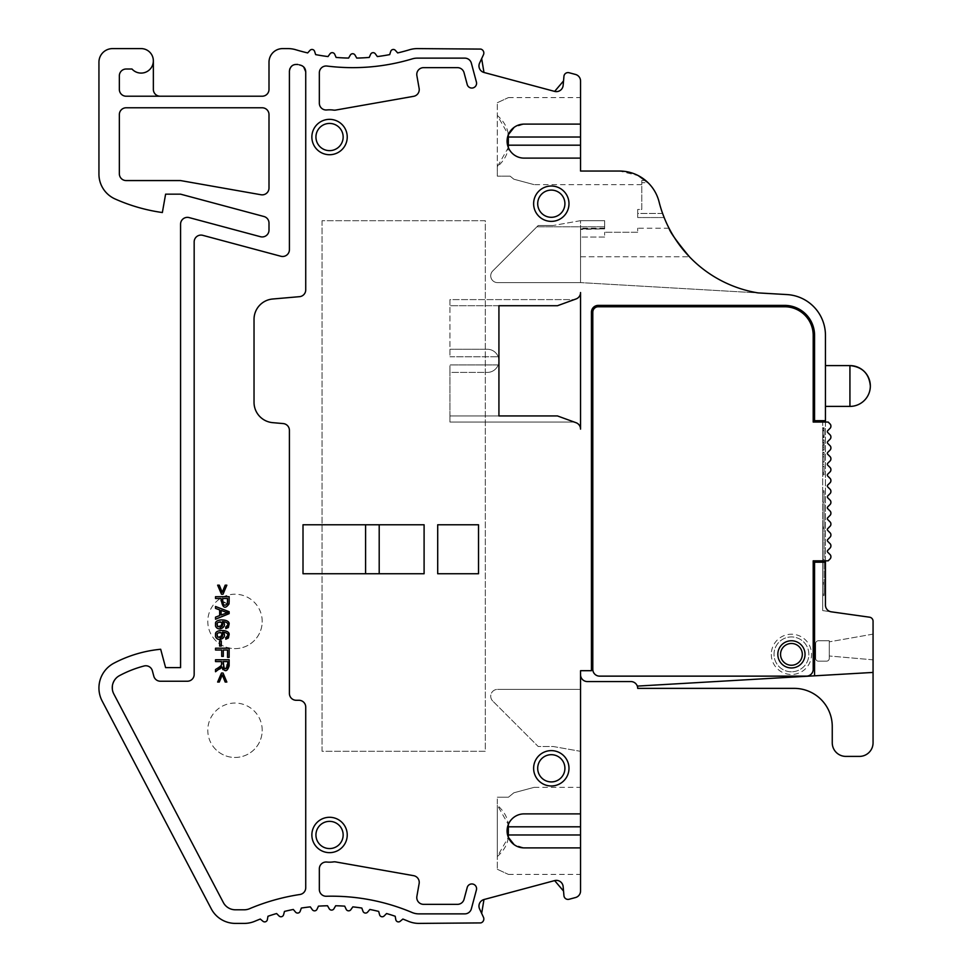 <?xml version="1.0" encoding="UTF-8"?>
<svg xmlns="http://www.w3.org/2000/svg" width="972" height="972" viewBox="0 0 972 972"><rect width="100%" height="100%" fill="white"/><g stroke="black" fill="none" stroke-linecap="round" stroke-linejoin="round"><path stroke-width="0.73" stroke-dasharray="4.86 3.65" d="M322.06 220.705L322.06 751.295L485.32 751.295L485.32 220.705L322.06 220.705L322.06 751.295L485.32 751.295L485.32 220.705L322.06 220.705M659.089 201.909A40.812 40.812 0 0 0 648.057 182.7L641.775 182.7L641.775 184.656L641.775 180.464L641.775 209.466L637.705 209.466L637.705 213.463L662.6 213.463A122.448 122.448 0 0 1 659.089 201.909A122.448 122.448 0 0 0 758.038 292.9L580.551 282.609L758.038 292.9A122.448 122.448 0 0 1 689.403 256.754C676.621 241.311 669.829 231.786 669.015 228.189C669.805 231.749 676.609 241.275 689.403 256.754A122.448 122.448 0 0 0 758.038 292.9L786.992 294.577A40.812 40.812 0 0 1 825.447 335.328L825.447 605.082A6.804 6.804 0 0 0 831.303 611.825L869.551 617.196A4.082 4.082 0 0 1 873.063 621.242L873.063 742.79A13.608 13.608 0 0 1 859.455 756.398L845.847 756.398A13.608 13.608 0 0 1 832.251 742.79L832.251 726.473A38.09 38.09 0 0 0 794.148 688.37L637.693 688.37A6.804 6.804 0 0 0 630.889 681.566L587.355 681.566A6.804 6.804 0 0 1 580.551 674.775L580.551 890.972A6.804 6.804 0 0 1 575.509 897.545L569.057 899.27A4.082 4.082 0 0 1 563.942 895.686L563.541 891.081L554.635 880.596A6.804 6.804 0 0 0 554.611 880.608L484.007 899.525L481.662 913.401L483.461 917.252A4.082 4.082 0 0 1 480.812 922.914L418.92 923.4A27.216 27.216 0 0 1 408.337 921.262A197.267 197.267 0 0 0 402.87 919.05L400.233 921.262A2.722 2.722 0 0 1 395.798 919.658L395.203 916.256A197.267 197.267 0 0 0 386.577 913.534L384.134 915.976A2.722 2.722 0 0 1 379.578 914.749L378.691 911.42A197.267 197.267 0 0 0 369.846 909.464L367.635 912.101A2.722 2.722 0 0 1 362.993 911.286L361.815 908.042A197.267 197.267 0 0 0 352.836 906.864L350.856 909.683A2.722 2.722 0 0 1 346.166 909.282L344.708 906.147A197.267 197.267 0 0 0 335.668 905.758L333.943 908.747A2.722 2.722 0 0 1 329.229 908.747L327.503 905.758A197.267 197.267 0 0 0 318.464 906.147L317.006 909.282A2.722 2.722 0 0 1 312.304 909.683L310.323 906.864A197.267 197.267 0 0 0 301.356 908.042L300.178 911.286A2.722 2.722 0 0 1 295.537 912.101L293.313 909.464A197.267 197.267 0 0 0 284.48 911.42L283.581 914.749A2.722 2.722 0 0 1 279.037 915.976L276.595 913.534A197.267 197.267 0 0 0 267.968 916.256L267.361 919.658A2.722 2.722 0 0 1 262.938 921.262L260.289 919.05A197.267 197.267 0 0 0 254.834 921.262A27.216 27.216 0 0 1 244.251 923.4L235.37 923.4A27.216 27.216 0 0 1 211.276 908.844L102.157 701.031A28.03 28.03 0 0 1 113.943 663.171A126.481 126.481 0 0 1 160.684 649.26L165.605 667.63L180.573 667.63L180.573 224.168A6.804 6.804 0 0 1 189.127 217.594L260.435 236.706A6.804 6.804 0 0 0 269.001 230.133L269.001 223.086A6.804 6.804 0 0 0 263.959 216.513L180.573 194.169L165.605 194.169L162.36 212.54A176.309 176.309 0 0 1 115.061 198.956A27.216 27.216 0 0 1 98.937 174.11L98.937 62.208A13.608 13.608 0 0 1 112.545 48.6L141.11 48.6A12.247 12.247 0 0 1 145.484 72.28A12.247 12.247 0 0 1 131.985 69.012L126.153 69.012A6.804 6.804 0 0 0 119.349 75.816L119.349 89.412A6.804 6.804 0 0 0 126.153 96.216L262.197 96.216A6.804 6.804 0 0 0 269.001 89.412L269.001 62.208A13.608 13.608 0 0 1 282.609 48.6L287.979 48.6A27.216 27.216 0 0 1 295.816 49.754A197.267 197.267 0 0 0 307.674 52.925L309.983 50.362A2.722 2.722 0 0 1 314.588 51.334L315.657 54.614A197.267 197.267 0 0 0 328.001 56.57L330.018 53.788A2.722 2.722 0 0 1 334.708 54.274L336.118 57.433A197.267 197.267 0 0 0 348.596 58.077L350.309 55.088A2.722 2.722 0 0 1 355.023 55.088L356.748 58.077A197.267 197.267 0 0 0 369.226 57.433L370.636 54.274A2.722 2.722 0 0 1 375.313 53.788L377.343 56.57A197.267 197.267 0 0 0 389.687 54.614L390.756 51.334A2.722 2.722 0 0 1 395.361 50.362L397.67 52.925A197.267 197.267 0 0 0 409.516 49.754A27.216 27.216 0 0 1 417.365 48.6L480.812 49.086A4.082 4.082 0 0 1 483.461 54.748L481.662 58.599L483.971 72.463L554.611 91.392A6.804 6.804 0 0 0 554.635 91.404L563.541 80.919L563.942 76.314A4.082 4.082 0 0 1 569.057 72.73L575.509 74.455A6.804 6.804 0 0 1 580.551 81.028L580.551 171.048L619.504 171.048C631.083 171.862 639.77 175.009 645.578 180.464A40.812 40.812 0 0 1 659.089 201.909A40.812 40.812 0 0 0 619.504 171.048L580.551 171.048L619.504 171.048L638.264 175.616M484.007 899.525A6.804 6.804 0 0 0 479.597 908.966L481.662 913.401M160.161 96.216A6.804 6.804 0 0 1 153.357 89.412L153.357 60.847M483.971 72.463A6.804 6.804 0 0 0 484.007 72.475A6.804 6.804 0 0 1 479.597 63.034L481.662 58.599M498.928 305.73L449.951 305.73L449.951 356.748L449.951 299.607L574.245 299.607L557.43 305.73L574.245 299.607L449.951 299.607L449.951 305.73L557.43 305.73L449.951 305.73L557.43 305.73L576.08 298.951A6.804 6.804 0 0 0 580.551 292.548L580.551 429.114A6.804 6.804 0 0 0 576.08 422.723L557.43 415.931L449.951 415.931L557.43 415.931L449.951 415.931L449.951 422.055L574.245 422.055L557.43 415.931L574.245 422.055L449.951 422.055L449.951 372.398L449.951 415.931L498.928 415.931L498.928 360.831A11.567 11.567 0 0 1 487.361 372.398L449.951 372.398L449.951 364.913L449.951 372.398L487.361 372.398A11.567 11.567 0 0 0 498.928 360.831L498.928 415.931M112.545 691.554L112.545 688.03A14.434 14.434 0 0 1 120.273 675.224A112.874 112.874 0 0 1 144.075 665.99A6.804 6.804 0 0 1 152.373 670.802L153.807 676.184A6.804 6.804 0 0 0 160.38 681.226L187.365 681.226A6.804 6.804 0 0 0 194.169 674.434L194.169 241.894A6.804 6.804 0 0 1 202.735 235.321L280.847 256.256A6.804 6.804 0 0 0 289.413 249.683L289.413 71.09A6.804 6.804 0 0 1 297.979 64.517A210.875 210.875 0 0 0 300.615 65.209A6.804 6.804 0 0 1 305.73 71.794L305.73 289.887A6.804 6.804 0 0 1 299.522 296.667L272.658 299.012A20.412 20.412 0 0 0 254.032 319.351L254.032 402.323A20.412 20.412 0 0 0 272.658 422.65L283.204 423.573A6.804 6.804 0 0 1 289.413 430.353L289.413 693.473A6.804 6.804 0 0 0 296.205 700.277L298.926 700.277A6.804 6.804 0 0 1 305.73 707.081L305.73 887.764A6.804 6.804 0 0 1 299.947 894.495A210.875 210.875 0 0 0 249.525 908.723A13.608 13.608 0 0 1 244.239 909.792L235.37 909.792A13.608 13.608 0 0 1 226.622 906.609L224.568 904.883L112.545 691.554L112.545 688.03A14.434 14.434 0 0 1 120.273 675.224A112.874 112.874 0 0 1 144.075 665.99A6.804 6.804 0 0 1 152.373 670.802L153.807 676.184A6.804 6.804 0 0 0 160.38 681.226L187.365 681.226A6.804 6.804 0 0 0 194.169 674.434L194.169 241.894A6.804 6.804 0 0 1 202.735 235.321L280.847 256.256A6.804 6.804 0 0 0 289.413 249.683L289.413 71.09A6.804 6.804 0 0 1 297.979 64.517A210.875 210.875 0 0 0 300.615 65.209A6.804 6.804 0 0 1 305.73 71.794L305.73 289.887A6.804 6.804 0 0 1 299.522 296.667L272.658 299.012A20.412 20.412 0 0 0 254.032 319.351L254.032 402.323A20.412 20.412 0 0 0 272.658 422.65L283.204 423.573A6.804 6.804 0 0 1 289.413 430.353L289.413 693.473A6.804 6.804 0 0 0 296.205 700.277L298.926 700.277A6.804 6.804 0 0 1 305.73 707.081L305.73 887.764A6.804 6.804 0 0 1 299.947 894.495A210.875 210.875 0 0 0 249.525 908.723A13.608 13.608 0 0 1 244.239 909.792L235.37 909.792A13.608 13.608 0 0 1 226.622 906.609L224.568 904.883L112.545 691.554M119.349 114.587L119.349 173.769A6.804 6.804 0 0 0 126.153 180.573L180.573 180.573L261.018 194.752A6.804 6.804 0 0 0 269.001 188.058L269.001 114.587A6.804 6.804 0 0 0 262.197 107.783L126.153 107.783A6.804 6.804 0 0 0 119.349 114.587M413.622 96.325L335.644 110.079A6.804 6.804 0 0 1 333.481 110.103A27.216 27.216 0 0 0 326.823 109.958A6.804 6.804 0 0 1 319.338 103.19L319.338 72.803A6.804 6.804 0 0 1 326.981 66.047A206.793 206.793 0 0 0 412.25 58.879A17.69 17.69 0 0 1 417.353 58.126L464.786 58.126A6.804 6.804 0 0 1 471.359 63.168L476.414 82.061A4.763 4.763 0 0 1 473.048 87.893A4.763 4.763 0 0 1 467.216 84.528L464.045 72.693A6.804 6.804 0 0 0 457.472 67.651L423.573 67.651A6.804 6.804 0 0 0 416.879 75.634L419.139 88.452A6.804 6.804 0 0 1 413.622 96.325L335.644 110.079A6.804 6.804 0 0 1 333.481 110.103A27.216 27.216 0 0 0 326.823 109.958A6.804 6.804 0 0 1 319.338 103.19L319.338 72.803A6.804 6.804 0 0 1 326.981 66.047A206.793 206.793 0 0 0 412.25 58.879A17.69 17.69 0 0 1 417.353 58.126L464.786 58.126A6.804 6.804 0 0 1 471.359 63.168L476.414 82.061A4.763 4.763 0 0 1 473.048 87.893A4.763 4.763 0 0 1 467.216 84.528L464.045 72.693A6.804 6.804 0 0 0 457.472 67.651L423.573 67.651A6.804 6.804 0 0 0 416.879 75.634L419.139 88.452A6.804 6.804 0 0 1 413.622 96.325A6.804 6.804 0 0 0 419.139 88.452L416.879 75.634A6.804 6.804 0 0 1 423.573 67.651L457.472 67.651A6.804 6.804 0 0 1 464.045 72.693L467.216 84.528A4.763 4.763 0 0 0 473.048 87.893A4.763 4.763 0 0 0 476.414 82.061L471.359 63.168A6.804 6.804 0 0 0 464.786 58.126L417.353 58.126A17.69 17.69 0 0 0 412.25 58.879A206.793 206.793 0 0 1 326.981 66.047A6.804 6.804 0 0 0 319.338 72.803L319.338 103.19A6.804 6.804 0 0 0 326.823 109.958A27.216 27.216 0 0 1 333.481 110.103A6.804 6.804 0 0 0 335.644 110.079L413.622 96.325M423.573 904.349A6.804 6.804 0 0 1 416.879 896.366L419.139 883.548A6.804 6.804 0 0 0 413.622 875.675L335.644 861.921A6.804 6.804 0 0 0 333.481 861.897A27.216 27.216 0 0 1 326.823 862.043A6.804 6.804 0 0 0 319.338 868.81L319.338 889.453A6.804 6.804 0 0 0 326.313 896.257A206.793 206.793 0 0 1 412.031 912.477A17.69 17.69 0 0 0 418.908 913.874L464.786 913.874A6.804 6.804 0 0 0 471.359 908.832L476.414 889.939A4.763 4.763 0 0 0 473.048 884.107A4.763 4.763 0 0 0 467.216 887.472L464.045 899.307A6.804 6.804 0 0 1 457.472 904.349L423.573 904.349A6.804 6.804 0 0 1 416.879 896.366L419.139 883.548A6.804 6.804 0 0 0 413.622 875.675L335.644 861.921A6.804 6.804 0 0 0 333.481 861.897A27.216 27.216 0 0 1 326.823 862.043A6.804 6.804 0 0 0 319.338 868.81L319.338 889.453A6.804 6.804 0 0 0 326.313 896.257A206.793 206.793 0 0 1 412.031 912.477A17.69 17.69 0 0 0 418.908 913.874L464.786 913.874A6.804 6.804 0 0 0 471.359 908.832L476.414 889.939A4.763 4.763 0 0 0 473.048 884.107A4.763 4.763 0 0 0 467.216 887.472L464.045 899.307A6.804 6.804 0 0 1 457.472 904.349L423.573 904.349L457.472 904.349A6.804 6.804 0 0 0 464.045 899.307L467.216 887.472A4.763 4.763 0 0 1 473.048 884.107A4.763 4.763 0 0 1 476.414 889.939L471.359 908.832A6.804 6.804 0 0 1 464.786 913.874L418.908 913.874A17.69 17.69 0 0 1 412.031 912.477A206.793 206.793 0 0 0 326.313 896.257A6.804 6.804 0 0 1 319.338 889.453L319.338 868.81A6.804 6.804 0 0 1 326.823 862.043A27.216 27.216 0 0 0 333.481 861.897A6.804 6.804 0 0 1 335.644 861.921L413.622 875.675A6.804 6.804 0 0 1 419.139 883.548L416.879 896.366A6.804 6.804 0 0 0 423.573 904.349M771.294 654.363A20.145 20.145 0 0 0 801.499 671.798A20.145 20.145 0 0 0 801.499 636.915A20.145 20.145 0 0 0 771.294 654.363M829.262 658.445A2.722 2.722 0 0 1 826.54 661.167L818.375 661.167A2.722 2.722 0 0 1 815.654 658.445L815.654 643.476A2.722 2.722 0 0 1 818.375 640.755L829.262 640.755L818.375 640.755A2.722 2.722 0 0 0 815.654 643.476L815.654 658.445A2.722 2.722 0 0 0 818.375 661.167L826.54 661.167A2.722 2.722 0 0 0 829.262 658.445L829.262 640.755L829.262 658.445M664.155 217.546L637.705 217.546L664.155 217.546L662.795 213.986M825.447 560.832L825.447 422.055M825.447 371.571L825.447 406.405L825.447 371.571M814.56 675.819L814.56 562.193L822.725 562.193L822.725 610.61L831.303 611.825L822.725 610.61L822.725 420.694L825.447 420.694M873.063 659.83L873.063 634.121L873.063 659.83L829.262 655.991L873.063 659.83M580.551 674.775L580.551 670.692L591.438 670.692L591.438 618.654L592.798 618.654L592.798 669.331A6.804 6.804 0 0 0 599.603 676.135L806.396 676.135A6.804 6.804 0 0 0 813.199 669.331L813.199 560.832L828.168 560.832L830.088 558.9A2.722 2.722 0 0 0 830.89 556.98L830.89 556.506A2.722 2.722 0 0 0 830.088 554.587L827.767 552.266A1.361 1.361 0 0 1 827.767 550.346L830.088 548.014A2.722 2.722 0 0 0 830.89 546.094L830.89 545.632A2.722 2.722 0 0 0 830.088 543.7L827.767 541.38A1.361 1.361 0 0 1 827.767 539.46L830.088 537.139A2.722 2.722 0 0 0 830.89 535.207L830.89 534.746A2.722 2.722 0 0 0 830.088 532.826L827.767 530.493A1.361 1.361 0 0 1 827.767 528.574L830.088 526.253A2.722 2.722 0 0 0 830.89 524.333L830.89 523.859A2.722 2.722 0 0 0 830.088 521.94L827.767 519.619A1.361 1.361 0 0 1 827.767 517.687L830.088 515.367A2.722 2.722 0 0 0 830.89 513.447L830.89 512.973A2.722 2.722 0 0 0 830.088 511.053L827.767 508.733A1.361 1.361 0 0 1 827.767 506.801L830.088 504.48A2.722 2.722 0 0 0 830.89 502.56L830.89 502.087A2.722 2.722 0 0 0 830.088 500.167L827.767 497.846A1.361 1.361 0 0 1 827.767 495.927L830.088 493.594A2.722 2.722 0 0 0 830.89 491.674L830.89 491.212A2.722 2.722 0 0 0 830.088 489.281L827.767 486.96A1.361 1.361 0 0 1 827.767 485.04L830.088 482.72A2.722 2.722 0 0 0 830.89 480.788L830.89 480.326A2.722 2.722 0 0 0 830.088 478.406L827.767 476.073A1.361 1.361 0 0 1 827.767 474.154L830.088 471.833A2.722 2.722 0 0 0 830.89 469.913L830.89 469.44A2.722 2.722 0 0 0 830.088 467.52L827.767 465.199A1.361 1.361 0 0 1 827.767 463.267L830.088 460.947A2.722 2.722 0 0 0 830.89 459.027L830.89 458.553A2.722 2.722 0 0 0 830.088 456.633L827.767 454.313A1.361 1.361 0 0 1 827.767 452.381L830.088 450.06A2.722 2.722 0 0 0 830.89 448.141L830.89 447.667A2.722 2.722 0 0 0 830.088 445.747L827.767 443.426A1.361 1.361 0 0 1 827.767 441.507L830.088 439.174A2.722 2.722 0 0 0 830.89 437.254L830.89 436.793A2.722 2.722 0 0 0 830.088 434.861L827.767 432.54A1.361 1.361 0 0 1 827.767 430.62L830.088 428.3A2.722 2.722 0 0 0 830.89 426.368L830.89 425.906A2.722 2.722 0 0 0 830.088 423.986L828.168 422.055L822.725 422.055L822.725 560.832M580.551 813.88L580.551 787.344L580.551 813.88L524.09 813.88C516.667 814.232 511.418 817.768 508.332 824.499L497.312 805.217L497.312 797.21L497.312 805.217C503.897 811.085 507.566 817.525 508.332 824.499L508.332 837.269C507.566 844.255 503.897 850.682 497.312 856.551L508.332 837.269M580.551 847.888L580.551 874.423L580.551 847.888L524.09 847.888L514.127 844.668M580.551 689.391L580.551 751.332L553.347 746.532L538.245 746.532L492.719 701.006L538.245 746.532L553.347 746.532L580.551 751.332L580.551 689.391L497.518 689.391L580.551 689.391M554.635 880.596A6.804 6.804 0 0 1 563.14 886.586L563.541 891.081M563.541 80.919L563.14 85.415A6.804 6.804 0 0 1 554.635 91.404M580.551 158.12L580.551 171.048L580.551 158.12L524.09 158.12C516.667 157.768 511.418 154.232 508.332 147.501L497.312 166.783C503.897 160.915 507.566 154.475 508.332 147.501L508.332 134.731C507.566 127.745 503.897 121.318 497.312 115.449L508.332 134.731M580.551 124.112L580.551 97.577L580.551 124.112L524.09 124.112L514.127 127.332M791.427 671.786A17.423 17.423 0 0 1 774.016 654.363A17.423 17.423 0 0 1 791.427 636.939A17.423 17.423 0 0 1 808.85 654.363A17.423 17.423 0 0 1 791.427 671.786A17.423 17.423 0 0 0 808.85 654.363A17.423 17.423 0 0 0 791.427 636.939A17.423 17.423 0 0 0 774.016 654.363A17.423 17.423 0 0 0 791.427 671.786M641.775 180.464L645.578 180.464M497.312 166.783L497.312 176.151L510.118 176.151L497.312 176.151L497.312 102.728L497.312 166.783M513.86 179.213L510.118 176.151L513.86 179.213C540.663 186.393 540.663 186.393 513.86 179.213C540.663 186.393 540.663 186.393 513.86 179.213M662.6 213.463L637.705 213.463L637.705 217.546L637.705 209.466L641.775 209.466L641.775 182.7M580.551 229.975L580.551 220.668L604.645 220.668L604.645 228.87L580.551 228.87L580.551 282.609L497.518 282.609A6.804 6.804 0 0 1 492.719 270.994L536.921 226.792L492.719 270.994A6.804 6.804 0 0 0 497.518 282.609L580.551 282.609L580.551 220.668L604.645 220.668L604.645 228.87L580.551 228.87L580.551 228.189L580.551 228.87L604.645 228.87L604.645 226.792L604.645 228.87L580.539 229.416M604.645 237.034L580.551 237.034L604.645 237.034L604.645 232.272L604.645 237.034M637.705 232.272L604.645 232.272L637.705 232.272L637.705 228.189L637.705 232.272M822.725 420.694L814.56 420.694L814.56 335.328A29.925 29.925 0 0 0 784.635 305.39L598.242 305.39A6.804 6.804 0 0 0 591.438 312.194L591.438 618.654M822.725 449.769L822.725 439.939L822.725 449.769L824.086 449.769L824.086 446.148L822.725 446.148M822.725 473.558L822.725 464.203L822.725 473.558L824.086 473.558L824.086 474.798L824.086 464.203L824.086 473.558M822.725 427.814L822.725 437.181L822.725 427.814L824.086 427.814L824.086 437.181L824.086 428.397L824.086 430.304L822.725 430.304L824.086 430.013L824.086 427.814M822.725 437.558L822.725 436.416L824.086 436.416L824.086 437.558L822.725 437.558M822.725 454.932L822.725 462.101L822.725 452.357L822.725 459.513L824.086 459.513L824.086 456.84L822.725 456.84L822.725 454.932L824.086 454.932L824.086 452.733L822.725 452.733M824.086 452.733L824.086 461.809L822.725 461.809L822.725 458.177L824.086 458.177L824.086 454.556L822.725 454.556M822.725 503.654L822.725 527.152L822.725 503.654L824.086 503.654L824.086 490.763L824.086 503.654L822.725 503.654M824.086 562.193L824.086 595.52L824.086 559.131L822.725 559.131L822.725 527.152L822.725 582.629L822.725 559.131L824.086 559.131L824.086 503.654L824.086 527.152L822.725 527.152L824.086 527.152L824.086 559.131L822.725 559.131L824.086 559.131L824.086 560.832M822.725 582.629L822.725 595.52L822.725 582.629L824.086 582.629L822.725 582.629M822.725 562.193L825.447 562.193M825.447 605.082A6.804 6.804 0 0 0 831.303 611.825M637.304 686.098L873.063 672.43M873.063 634.121L829.262 641.848L873.063 634.121M497.312 797.21L508.453 797.21L513.86 792.788C540.663 785.607 540.663 785.607 513.86 792.788C540.663 785.607 540.663 785.607 513.86 792.788L508.453 797.21L497.312 797.21M497.312 869.272C512.013 876.076 512.013 876.076 497.312 869.272C512.013 876.076 512.013 876.076 497.312 869.272L497.312 856.551L497.312 869.272M492.719 701.006A6.804 6.804 0 0 1 497.518 689.391A6.804 6.804 0 0 0 492.719 701.006M497.312 102.728C512.013 95.924 512.013 95.924 497.312 102.728C512.013 95.924 512.013 95.924 497.312 102.728M487.361 349.276L449.951 349.276L487.361 349.276A11.567 11.567 0 0 1 498.928 360.831A11.567 11.567 0 0 0 487.361 349.276L449.951 349.276L487.361 349.276A11.567 11.567 0 0 1 498.186 356.748A11.567 11.567 0 0 0 487.361 349.276M262.197 730.264A27.216 27.216 0 0 0 224.581 705.125A27.216 27.216 0 0 0 215.748 749.497A27.216 27.216 0 0 0 262.197 730.264M262.197 621.424A27.216 27.216 0 0 0 224.581 596.286A27.216 27.216 0 0 0 215.748 640.657A27.216 27.216 0 0 0 262.197 621.424M365.594 573.747L303.009 573.747L303.009 524.771L365.594 524.771L365.594 573.747L424.096 573.747L424.096 524.771L365.594 524.771M437.704 573.747L437.704 524.771L478.516 524.771L478.516 573.747L437.704 573.747M289.413 71.09L289.413 249.683A6.804 6.804 0 0 1 280.847 256.256L202.735 235.321A6.804 6.804 0 0 0 194.169 241.894L194.169 674.434A6.804 6.804 0 0 1 187.365 681.226L160.38 681.226A6.804 6.804 0 0 1 153.807 676.184L152.373 670.802A6.804 6.804 0 0 0 144.075 665.99A112.874 112.874 0 0 0 119.434 675.662A13.608 13.608 0 0 0 113.821 693.984L223.329 902.514A13.608 13.608 0 0 0 235.37 909.792L244.239 909.792A13.608 13.608 0 0 0 249.525 908.723A210.875 210.875 0 0 1 299.947 894.495A6.804 6.804 0 0 0 305.73 887.764L305.73 707.081A6.804 6.804 0 0 0 298.926 700.277L296.205 700.277A6.804 6.804 0 0 1 289.413 693.473L289.413 430.353A6.804 6.804 0 0 0 283.204 423.573L272.658 422.65A20.412 20.412 0 0 1 254.032 402.323L254.032 319.351A20.412 20.412 0 0 1 272.658 299.012L299.522 296.667A6.804 6.804 0 0 0 305.73 289.887L305.73 71.794M289.802 68.805L292.706 65.258M292.754 65.221L293.435 64.869M293.508 64.845L294.188 64.589M294.261 64.565L294.978 64.395M295.051 64.383L297.505 64.407M299.303 64.857L301.442 65.476M302.328 65.902L303.021 66.363M303.045 66.375L303.714 66.959M822.725 422.055L813.199 422.055L813.199 335.328A28.565 28.565 0 0 0 784.635 306.751L598.242 306.751A5.443 5.443 0 0 0 592.798 312.194L592.798 479.876L591.438 479.876M824.086 446.148L824.086 450.06L822.725 450.06M824.086 450.06L824.086 447.776L822.725 447.776M824.086 447.776L824.086 444.994L822.725 444.994L824.086 444.994L824.086 442.236L822.725 442.236M824.086 442.236L824.086 439.939L822.725 439.939M824.086 439.939L824.086 443.864L822.725 443.864M824.086 443.864L824.086 440.231L822.725 440.231M824.086 440.231L824.086 442.515L822.725 442.515M824.086 442.515L824.086 447.485L822.725 447.485M824.086 447.485L824.086 449.769M824.086 428.397L822.725 428.397M824.086 428.968L822.725 428.968M824.086 437.181L822.725 437.181L824.086 437.181M824.086 430.778L822.725 430.778M824.086 430.402L822.725 430.402M824.086 454.556L824.086 462.101L822.725 462.101L824.086 462.101L824.086 452.357L822.725 452.357L824.086 452.357L824.086 454.932M824.086 527.152L822.725 527.152L824.086 527.152M497.312 856.551L497.312 805.217L497.312 856.551M449.951 356.748L498.186 356.748L449.951 356.748M498.186 364.913A11.567 11.567 0 0 1 487.361 372.398A11.567 11.567 0 0 0 498.186 364.913L449.951 364.913L498.186 364.913M215.748 749.497A27.216 27.216 0 0 1 234.993 703.048A27.216 27.216 0 0 1 260.132 740.676A27.216 27.216 0 0 1 215.748 749.497M215.748 640.657A27.216 27.216 0 0 1 234.993 594.208A27.216 27.216 0 0 1 260.132 631.836A27.216 27.216 0 0 1 215.748 640.657M379.202 573.747L379.202 524.771M339.167 146.651A13.608 13.608 0 0 0 336.348 125.254A13.608 13.608 0 0 0 316.398 133.516A13.608 13.608 0 0 0 339.167 146.651M339.167 844.583A13.608 13.608 0 0 0 336.348 823.187A13.608 13.608 0 0 0 316.398 831.449A13.608 13.608 0 0 0 339.167 844.583M220.049 639.454L217.995 639.09M217.764 638.993L216.197 637.839M215.529 636.636L215.529 633.683L216.853 631.776M217.558 631.302L219.866 630.597M221.895 630.464L223.56 630.536M224.143 630.609L227.533 631.849M227.898 632.164L229.137 636.113L228.286 637.984L225.808 639.212L225.674 637.547L227.108 636.915L223.864 632.201M225.674 637.547L226.986 637.024M220.049 628.884L217.995 628.519M217.764 628.422L216.197 627.268M215.529 626.065L215.529 623.113L216.853 621.205M217.558 620.731L219.866 620.027M221.895 619.893L223.56 619.966M224.143 620.039L227.533 621.278M227.898 621.594L229.137 625.543L228.286 627.414L225.808 628.641L225.674 626.976L227.108 626.345L223.864 621.63M225.674 626.976L226.986 626.454M219.648 609.894L215.529 608.387L215.529 606.479L229.137 611.704L229.137 613.648L215.529 619.213L215.529 617.159L219.648 615.58L219.648 609.894M221.069 600.174L221.069 598.509L215.529 598.509L215.529 596.711L229.137 596.711L229.003 603.916L221.069 600.854M229.137 601.838L229.003 603.916M217.631 682.04L219.295 682.04L222.248 674.896L225.188 682.04L226.84 682.04L223.038 673.037L221.482 673.037L217.631 682.04M222.248 592.325L225.188 585.18L226.84 585.18L223.038 594.196L221.482 594.196L217.631 585.18L219.295 585.18L222.248 592.325M221.713 650.013L215.529 650.013L215.529 648.215L229.137 648.215L229.137 657.388L227.533 657.388L227.533 650.013L223.317 650.013L223.317 656.404L221.713 656.404L221.713 650.013M219.611 640.925L221.3 640.925L221.3 646.064L219.611 646.064L219.611 640.925M221.166 665.456L221.58 661.567L215.529 661.567L215.529 659.757L229.137 659.757L229.137 665.796M229.137 666.039L226.367 670.534M225.978 670.595L222.94 669.659M219.21 669.404L215.529 671.749L215.529 669.489M215.772 669.331L217.436 668.274M560.929 213.318A13.608 13.608 0 0 0 558.11 191.909A13.608 13.608 0 0 0 538.16 200.171A13.608 13.608 0 0 0 560.929 213.318M551.306 754.697A13.608 13.608 0 0 1 563.869 773.505A13.608 13.608 0 0 1 541.683 777.928A13.608 13.608 0 0 1 551.306 754.697M580.551 220.668L553.347 225.468L580.551 220.668L604.645 220.668L604.645 226.792L604.645 220.668L580.551 220.668M604.645 228.87L604.645 228.189L604.645 228.87M536.921 226.792L538.245 225.468L553.347 225.468L538.245 225.468L536.921 226.792L604.645 226.792L536.921 226.792M824.086 471.785L824.086 466.499L824.086 471.785M824.086 557.77L824.086 528.513L824.086 557.77L824.086 528.513L824.086 557.77L822.725 557.77L822.725 528.513L822.725 557.77L822.725 528.513L822.725 557.77L824.086 557.77M824.086 502.33L824.086 492.124L824.086 502.33L822.725 502.33L822.725 492.124L822.725 502.33M824.086 594.159L824.086 583.953L824.086 594.159L822.725 594.159L822.725 583.953L822.725 594.159M822.725 471.785L822.725 466.499L822.725 471.785M824.086 528.513L822.725 528.513L824.086 528.513M791.427 665.249A10.886 10.886 0 0 0 802.313 654.363A10.886 10.886 0 0 0 791.427 643.476A10.886 10.886 0 0 0 780.552 654.363A10.886 10.886 0 0 0 791.427 665.249M218.044 632.881L217.084 633.793M217.521 636.988L222.867 635.445M218.044 622.311L217.084 623.222M217.521 626.418L222.867 624.875M225.115 611.898L221.118 610.404L221.118 615.021L224.423 613.769M227.144 612.506L225.625 612.081M225.383 613.417L226.112 613.15M226.269 613.089L226.974 612.858M227.533 601.133L227.533 598.509L222.673 598.509L222.673 599.493M227.497 603.065L227.533 602.251M222.673 602.008L227.412 603.673M225.686 668.772L227.63 661.567L223.135 661.567L223.135 663.196M223.147 665.929L223.256 666.877M580.551 256.754L689.403 256.754L580.551 256.754M849.929 365.594L849.929 406.405M641.775 184.656L534.163 184.656M669.015 228.189L637.705 228.189M534.163 787.344L580.551 787.344M508.453 874.423L580.551 874.423M508.453 97.577L580.551 97.577M824.086 474.798L822.725 474.798M824.086 464.203L822.725 464.203M824.086 435.262L822.725 435.262M824.086 490.763L822.725 490.763M824.086 595.52L822.725 595.52M604.645 228.189L580.551 228.189M824.086 472.489L822.725 472.489M824.086 466.499L822.725 466.499M824.086 492.124L822.725 492.124M824.086 583.953L822.725 583.953"/><path stroke-width="1.46" d="M689.403 256.754C676.621 241.311 669.829 231.786 669.015 228.189C669.805 231.749 676.609 241.275 689.403 256.754M825.447 422.055L825.447 335.328A40.812 40.812 0 0 0 786.992 294.577L758.038 292.9A122.448 122.448 0 0 1 659.089 201.909A122.448 122.448 0 0 0 662.6 213.463L664.155 217.546M580.551 674.775A6.804 6.804 0 0 0 587.355 681.566L630.889 681.566A6.804 6.804 0 0 1 637.693 688.37L794.148 688.37A38.09 38.09 0 0 1 832.251 726.473L832.251 742.79A13.608 13.608 0 0 0 845.847 756.398L859.455 756.398A13.608 13.608 0 0 0 873.063 742.79L873.063 672.43L814.56 675.819L814.56 562.193L825.447 562.193L825.447 560.832M873.063 672.43L873.063 621.242A4.082 4.082 0 0 0 869.551 617.196L831.303 611.825A6.804 6.804 0 0 1 825.447 605.082L825.447 562.193M825.447 420.694L814.56 420.694L814.56 335.328A29.925 29.925 0 0 0 784.635 305.39L598.242 305.39A6.804 6.804 0 0 0 591.438 312.194L591.438 670.692L580.551 670.692L580.551 890.972A6.804 6.804 0 0 1 575.509 897.545L569.057 899.27A4.082 4.082 0 0 1 563.942 895.686L563.14 886.586A6.804 6.804 0 0 0 554.611 880.608L484.007 899.525A6.804 6.804 0 0 0 479.597 908.966L483.461 917.252A4.082 4.082 0 0 1 480.812 922.914L418.92 923.4A27.216 27.216 0 0 1 408.337 921.262A197.267 197.267 0 0 0 402.87 919.05L400.233 921.262A2.722 2.722 0 0 1 395.798 919.658L395.203 916.256A197.267 197.267 0 0 0 386.577 913.534L384.134 915.976A2.722 2.722 0 0 1 379.578 914.749L378.691 911.42A197.267 197.267 0 0 0 369.846 909.464L367.635 912.101A2.722 2.722 0 0 1 362.993 911.286L361.815 908.042A197.267 197.267 0 0 0 352.836 906.864L350.856 909.683A2.722 2.722 0 0 1 346.166 909.282L344.708 906.147A197.267 197.267 0 0 0 335.668 905.758L333.943 908.747A2.722 2.722 0 0 1 329.229 908.747L327.503 905.758A197.267 197.267 0 0 0 318.464 906.147L317.006 909.282A2.722 2.722 0 0 1 312.304 909.683L310.323 906.864A197.267 197.267 0 0 0 301.356 908.042L300.178 911.286A2.722 2.722 0 0 1 295.537 912.101L293.313 909.464A197.267 197.267 0 0 0 284.48 911.42L283.581 914.749A2.722 2.722 0 0 1 279.037 915.976L276.595 913.534A197.267 197.267 0 0 0 267.968 916.256L267.361 919.658A2.722 2.722 0 0 1 262.938 921.262L260.289 919.05A197.267 197.267 0 0 0 254.834 921.262A27.216 27.216 0 0 1 244.251 923.4L235.37 923.4A27.216 27.216 0 0 1 211.276 908.844L102.157 701.031A28.03 28.03 0 0 1 113.943 663.171A126.481 126.481 0 0 1 160.684 649.26L165.605 667.63L180.573 667.63L180.573 224.168A6.804 6.804 0 0 1 189.127 217.594L260.435 236.706A6.804 6.804 0 0 0 269.001 230.133L269.001 223.086A6.804 6.804 0 0 0 263.959 216.513L180.573 194.169L165.605 194.169L162.36 212.54A176.309 176.309 0 0 1 115.061 198.956A27.216 27.216 0 0 1 98.937 174.11L98.937 62.208A13.608 13.608 0 0 1 112.545 48.6L141.11 48.6A12.247 12.247 0 0 1 152.288 65.841A12.247 12.247 0 0 1 131.985 69.012L126.153 69.012A6.804 6.804 0 0 0 119.349 75.816L119.349 89.412A6.804 6.804 0 0 0 126.153 96.216L262.197 96.216A6.804 6.804 0 0 0 269.001 89.412L269.001 62.208A13.608 13.608 0 0 1 282.609 48.6L287.979 48.6A27.216 27.216 0 0 1 295.816 49.754A197.267 197.267 0 0 0 307.674 52.925L309.983 50.362A2.722 2.722 0 0 1 314.588 51.334L315.657 54.614A197.267 197.267 0 0 0 328.001 56.57L330.018 53.788A2.722 2.722 0 0 1 334.708 54.274L336.118 57.433A197.267 197.267 0 0 0 348.596 58.077L350.309 55.088A2.722 2.722 0 0 1 355.023 55.088L356.748 58.077A197.267 197.267 0 0 0 369.226 57.433L370.636 54.274A2.722 2.722 0 0 1 375.313 53.788L377.343 56.57A197.267 197.267 0 0 0 389.687 54.614L390.756 51.334A2.722 2.722 0 0 1 395.361 50.362L397.67 52.925A197.267 197.267 0 0 0 409.516 49.754A27.216 27.216 0 0 1 417.365 48.6L480.812 49.086A4.082 4.082 0 0 1 483.461 54.748L479.597 63.034A6.804 6.804 0 0 0 484.007 72.475L554.611 91.392A6.804 6.804 0 0 0 563.14 85.415L563.942 76.314A4.082 4.082 0 0 1 569.057 72.73L575.509 74.455A6.804 6.804 0 0 1 580.551 81.028L580.551 171.048L619.504 171.048A40.812 40.812 0 0 1 659.089 201.909M554.635 880.596L563.541 891.081M481.662 913.401L483.971 899.537M160.161 96.216A6.804 6.804 0 0 1 153.357 89.412L153.357 60.847M481.662 58.599L483.971 72.463M554.635 91.404L563.541 80.919M498.928 305.73L557.43 305.73L576.08 298.951A6.804 6.804 0 0 0 580.551 292.548L580.551 429.114A6.804 6.804 0 0 0 576.08 422.723L557.43 415.931L498.928 415.931L498.928 305.73L498.928 415.931M119.349 114.587L119.349 173.769A6.804 6.804 0 0 0 126.153 180.573L180.573 180.573L261.018 194.752A6.804 6.804 0 0 0 269.001 188.058L269.001 114.587A6.804 6.804 0 0 0 262.197 107.783L126.153 107.783A6.804 6.804 0 0 0 119.349 114.587M648.057 182.7L638.264 175.616M514.127 127.332L508.332 134.731L508.332 147.501M580.551 124.112L524.09 124.112A17.01 17.01 0 0 0 507.092 141.11A17.01 17.01 0 0 0 524.09 158.12L580.551 158.12M580.551 847.888L524.09 847.888A17.01 17.01 0 0 1 507.092 830.89A17.01 17.01 0 0 1 524.09 813.88L580.551 813.88M303.009 524.771L424.096 524.771L424.096 573.747L303.009 573.747L303.009 524.771M437.704 573.747L437.704 524.771L478.516 524.771L478.516 573.747L437.704 573.747M347.235 137.028A17.69 17.69 0 0 1 320.699 152.349A17.69 17.69 0 0 1 320.699 121.719A17.69 17.69 0 0 1 347.235 137.028M416.879 75.634A6.804 6.804 0 0 1 423.573 67.651L457.472 67.651A6.804 6.804 0 0 1 464.045 72.693L467.216 84.528A4.763 4.763 0 0 0 473.048 87.893A4.763 4.763 0 0 0 476.414 82.061L471.359 63.168A6.804 6.804 0 0 0 464.786 58.126L417.353 58.126A17.69 17.69 0 0 0 412.25 58.879A206.793 206.793 0 0 1 326.981 66.047A6.804 6.804 0 0 0 319.338 72.803L319.338 103.19A6.804 6.804 0 0 0 326.823 109.958A27.216 27.216 0 0 1 333.481 110.103A6.804 6.804 0 0 0 335.644 110.079L413.622 96.325A6.804 6.804 0 0 0 419.139 88.452L416.879 75.634M347.235 834.972A17.69 17.69 0 0 1 320.699 850.281A17.69 17.69 0 0 1 320.699 819.651A17.69 17.69 0 0 1 347.235 834.972M412.031 912.477A206.793 206.793 0 0 0 326.313 896.257A6.804 6.804 0 0 1 319.338 889.453L319.338 868.81A6.804 6.804 0 0 1 326.823 862.043A27.216 27.216 0 0 0 333.481 861.897A6.804 6.804 0 0 1 335.644 861.921L413.622 875.675A6.804 6.804 0 0 1 419.139 883.548L416.879 896.366A6.804 6.804 0 0 0 423.573 904.349L457.472 904.349A6.804 6.804 0 0 0 464.045 899.307L467.216 887.472A4.763 4.763 0 0 1 473.048 884.107A4.763 4.763 0 0 1 476.414 889.939L471.359 908.832A6.804 6.804 0 0 1 464.786 913.874L418.908 913.874A17.69 17.69 0 0 1 412.031 912.477M297.505 64.407L297.979 64.517C293.034 63.982 290.178 66.169 289.413 71.09L289.413 249.683A6.804 6.804 0 0 1 280.847 256.256L202.735 235.321A6.804 6.804 0 0 0 194.169 241.894L194.169 674.434A6.804 6.804 0 0 1 187.365 681.226L160.38 681.226A6.804 6.804 0 0 1 153.807 676.184L152.373 670.802A6.804 6.804 0 0 0 144.075 665.99A112.874 112.874 0 0 0 119.434 675.662A13.608 13.608 0 0 0 113.821 693.984L223.329 902.514A13.608 13.608 0 0 0 235.37 909.792L244.239 909.792A13.608 13.608 0 0 0 249.525 908.723A210.875 210.875 0 0 1 299.947 894.495A6.804 6.804 0 0 0 305.73 887.764L305.73 707.081A6.804 6.804 0 0 0 298.926 700.277L296.205 700.277A6.804 6.804 0 0 1 289.413 693.473L289.413 430.353A6.804 6.804 0 0 0 283.204 423.573L272.658 422.65A20.412 20.412 0 0 1 254.032 402.323L254.032 319.351A20.412 20.412 0 0 1 272.658 299.012L299.522 296.667A6.804 6.804 0 0 0 305.73 289.887L305.73 71.794C305.512 68.453 303.799 66.254 300.615 65.209L299.303 64.857M568.985 203.695A17.69 17.69 0 0 1 542.461 219.016A17.69 17.69 0 0 1 542.461 188.386A17.69 17.69 0 0 1 568.985 203.695M568.985 768.305A17.69 17.69 0 0 0 542.461 752.984A17.69 17.69 0 0 0 542.461 783.614A17.69 17.69 0 0 0 568.985 768.305M822.725 420.694L822.725 422.055M822.725 560.832L822.725 562.193M831.303 611.825A6.804 6.804 0 0 1 825.447 605.082M814.56 675.819L637.304 686.098M514.127 844.668L508.332 837.269L508.332 824.499M343.152 137.028A13.608 13.608 0 0 0 326.021 123.894A13.608 13.608 0 0 0 317.759 143.832A13.608 13.608 0 0 0 343.152 137.028M343.152 834.972A13.608 13.608 0 0 0 326.021 821.826A13.608 13.608 0 0 0 317.759 841.764A13.608 13.608 0 0 0 343.152 834.972M289.413 71.09L289.802 68.805M301.442 65.476L302.328 65.902M303.714 66.959L305.73 71.794M564.914 203.695A13.608 13.608 0 0 0 547.783 190.561A13.608 13.608 0 0 0 539.521 210.499A13.608 13.608 0 0 0 564.914 203.695M541.683 777.928A13.608 13.608 0 0 1 546.094 755.73A13.608 13.608 0 0 1 564.914 768.305A13.608 13.608 0 0 1 541.683 777.928M825.447 365.594L849.929 365.594C862.334 366.808 869.126 373.613 870.341 386.005A20.412 20.412 0 0 0 849.929 365.594L849.929 406.405A20.412 20.412 0 0 0 870.341 386.005M591.438 479.876L592.798 479.876L592.798 312.194A5.443 5.443 0 0 1 598.242 306.751L784.635 306.751A28.565 28.565 0 0 1 813.199 335.328L813.199 422.055L828.168 422.055L830.088 423.986A2.722 2.722 0 0 1 830.89 425.906L830.89 426.368A2.722 2.722 0 0 1 830.088 428.3L827.767 430.62A1.361 1.361 0 0 0 827.767 432.54L830.088 434.861A2.722 2.722 0 0 1 830.89 436.793L830.89 437.254A2.722 2.722 0 0 1 830.088 439.174L827.767 441.507A1.361 1.361 0 0 0 827.767 443.426L830.088 445.747A2.722 2.722 0 0 1 830.89 447.667L830.89 448.141A2.722 2.722 0 0 1 830.088 450.06L827.767 452.381A1.361 1.361 0 0 0 827.767 454.313L830.088 456.633A2.722 2.722 0 0 1 830.89 458.553L830.89 459.027A2.722 2.722 0 0 1 830.088 460.947L827.767 463.267A1.361 1.361 0 0 0 827.767 465.199L830.088 467.52A2.722 2.722 0 0 1 830.89 469.44L830.89 469.913A2.722 2.722 0 0 1 830.088 471.833L827.767 474.154A1.361 1.361 0 0 0 827.767 476.073L830.088 478.406A2.722 2.722 0 0 1 830.89 480.326L830.89 480.788A2.722 2.722 0 0 1 830.088 482.72L827.767 485.04A1.361 1.361 0 0 0 827.767 486.96L830.088 489.281A2.722 2.722 0 0 1 830.89 491.212L830.89 491.674A2.722 2.722 0 0 1 830.088 493.594L827.767 495.927A1.361 1.361 0 0 0 827.767 497.846L830.088 500.167A2.722 2.722 0 0 1 830.89 502.087L830.89 502.56A2.722 2.722 0 0 1 830.088 504.48L827.767 506.801A1.361 1.361 0 0 0 827.767 508.733L830.088 511.053A2.722 2.722 0 0 1 830.89 512.973L830.89 513.447A2.722 2.722 0 0 1 830.088 515.367L827.767 517.687A1.361 1.361 0 0 0 827.767 519.619L830.088 521.94A2.722 2.722 0 0 1 830.89 523.859L830.89 524.333A2.722 2.722 0 0 1 830.088 526.253L827.767 528.574A1.361 1.361 0 0 0 827.767 530.493L830.088 532.826A2.722 2.722 0 0 1 830.89 534.746L830.89 535.207A2.722 2.722 0 0 1 830.088 537.139L827.767 539.46A1.361 1.361 0 0 0 827.767 541.38L830.088 543.7A2.722 2.722 0 0 1 830.89 545.632L830.89 546.094A2.722 2.722 0 0 1 830.088 548.014L827.767 550.346A1.361 1.361 0 0 0 827.767 552.266L830.088 554.587A2.722 2.722 0 0 1 830.89 556.506L830.89 556.98A2.722 2.722 0 0 1 830.088 558.9L828.168 560.832L813.199 560.832L813.199 669.331A6.804 6.804 0 0 1 806.396 676.135L599.603 676.135A6.804 6.804 0 0 1 592.798 669.331L592.798 618.654L591.438 618.654M824.086 560.832L824.086 562.193M592.798 479.876L592.798 618.654M365.594 524.771L365.594 573.747M379.202 573.747L379.202 524.771M225.941 639.187L225.674 637.547L227.108 636.915C228.821 634.206 227.302 632.602 222.552 632.128L220.049 639.454M215.711 637.061L215.529 636.636C218.287 643.294 228.797 636.502 222.552 632.128M219.866 630.597L221.482 630.476M228.542 637.656L227.91 638.361M225.674 637.547L227.108 636.915L225.674 637.547M225.941 628.617L225.674 626.976L227.108 626.345C228.821 623.635 227.302 622.031 222.552 621.558L220.049 628.884M215.711 626.49L215.529 626.065C218.287 632.736 228.797 625.932 222.552 621.558M219.866 620.027L221.482 619.905M228.542 627.086L227.91 627.791M225.674 626.976L227.108 626.345L225.674 626.976M229.137 601.838L229.003 603.916C224.933 609.675 222.284 607.877 221.069 598.509L215.529 598.509L215.529 596.711L229.137 596.711L229.137 601.838M221.069 600.854L221.069 600.174M215.772 669.331L215.529 669.489C219.587 667.12 221.58 665.504 221.507 664.654L221.58 661.567L215.529 661.567L215.529 659.757L229.137 659.757L229.137 666.039M222.94 669.659L221.725 666.804L215.529 671.749L215.529 669.489M221.725 666.804L221.045 667.886L221.725 666.804C224.787 672.247 227.254 671.907 229.137 665.796M220.948 667.995L219.696 669.076M805.035 654.363A13.608 13.608 0 0 0 784.635 642.577A13.608 13.608 0 0 0 784.635 666.148A13.608 13.608 0 0 0 805.035 654.363M225.808 639.212L228.286 637.984L229.137 634.57C229.89 629.613 215.905 629.042 215.529 633.683L215.529 636.636M225.808 628.641L228.286 627.414L229.137 624C229.89 619.043 215.905 618.471 215.529 623.113L215.529 626.065M219.648 609.894L215.529 608.387L215.529 606.479L229.137 611.704L229.137 613.648L215.529 619.213L215.529 617.159L219.648 615.58L219.648 609.894M217.631 682.04L219.295 682.04L222.248 674.896L225.188 682.04L226.84 682.04L223.038 673.037L221.482 673.037L217.631 682.04M222.248 592.325L225.188 585.18L226.84 585.18L223.038 594.196L221.482 594.196L217.631 585.18L219.295 585.18L222.248 592.325M221.713 650.013L215.529 650.013L215.529 648.215L229.137 648.215L229.137 657.388L227.533 657.388L227.533 650.013L223.317 650.013L223.317 656.404L221.713 656.404L221.713 650.013M219.611 640.925L221.3 640.925L221.3 646.064L219.611 646.064L219.611 640.925M791.427 665.249A10.886 10.886 0 0 1 780.552 654.363A10.886 10.886 0 0 1 791.427 643.476A10.886 10.886 0 0 1 802.313 654.363A10.886 10.886 0 0 1 791.427 665.249M222.867 634.813L222.066 633.173C217.813 632.007 216.306 633.27 217.521 636.988C221.883 638.215 223.39 636.939 222.066 633.173L219.939 632.383M222.867 624.243L222.066 622.615C217.813 621.436 216.306 622.7 217.521 626.418C221.883 627.645 223.39 626.369 222.066 622.615L219.939 621.825M225.115 611.898L221.118 610.404L221.118 615.021L227.703 612.639L225.625 612.081M227.533 598.509L222.673 598.509C222.673 605.082 224.253 606.807 227.412 603.673L227.533 598.509M227.63 661.567L223.135 661.567L224.204 668.42C227.132 669.258 228.274 666.974 227.63 661.567M217.084 633.793L217.521 636.988M217.084 623.222L217.521 626.418M227.533 601.984L227.533 601.133M223.56 667.74L225.686 668.772M223.135 663.196L223.135 664.083M508.453 145.192L580.551 145.192M508.453 826.808L580.551 826.808M508.453 834.972L580.551 834.972M508.453 137.028L580.551 137.028M825.447 406.405L849.929 406.405"/></g></svg>
